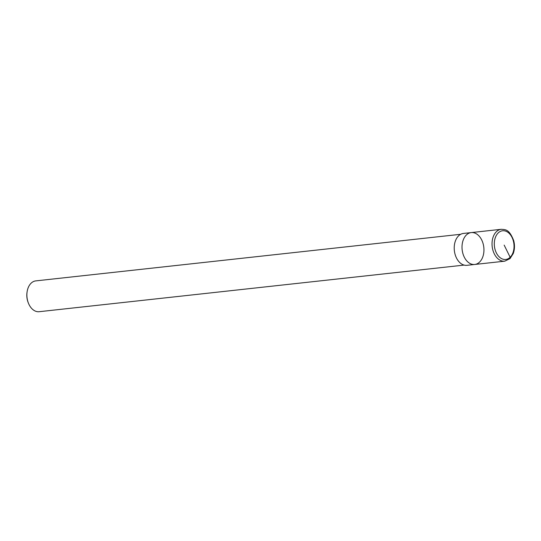 <?xml version="1.0" encoding="UTF-8"?>
<svg xmlns="http://www.w3.org/2000/svg" width="541" height="541" viewBox="0 0 541 541"><rect width="100%" height="100%" fill="white"/><g stroke="black" fill="none" stroke-linecap="round" stroke-linejoin="round"><path stroke-width="0.81" d="M474.728 264.468A16.034 10.894 83.7 0 1 462.9 253.553A16.034 10.894 83.7 0 1 466.335 235.024A16.034 10.894 83.7 0 1 471.231 232.589L463.434 233.441A16.034 10.894 83.7 0 0 458.538 235.883A16.034 10.894 83.7 0 0 455.103 254.405A16.034 10.894 83.7 0 0 466.93 265.32L474.728 264.468A16.034 10.894 83.7 0 0 483.81 247.338A16.034 10.894 83.7 0 0 471.231 232.589A16.034 10.894 83.7 0 0 466.335 235.024A16.034 10.894 83.7 0 0 462.9 253.553A16.034 10.894 83.7 0 0 474.728 264.468L504.746 261.175L510.028 258.598L513.206 253.641C514.687 249.611 514.87 245.323 513.747 240.772C509.122 228.66 505.132 229.709 501.25 229.296A16.034 10.894 83.7 0 0 496.354 231.731A16.034 10.894 83.7 0 0 492.919 250.26A16.034 10.894 83.7 0 0 504.746 261.175M460.716 234.28L35.787 280.887A15.5 10.529 83.7 0 0 31.06 283.247A15.5 10.529 83.7 0 0 27.145 291.545A15.5 10.529 83.7 0 0 28.423 303.176A15.5 10.529 83.7 0 0 39.175 311.704M27.145 291.545L27.05 292.147A13.951 9.481 83.7 0 0 28.2 302.608L28.423 303.176M504.165 245.107L510.143 257.259A1.603 1.035 45.6 0 1 509.642 258.733M498.187 232.955A14.431 9.806 83.7 0 0 500.351 257.847A14.431 9.806 83.7 0 0 513.964 244.512A14.431 9.806 83.7 0 0 498.187 232.955M39.168 311.704L464.097 265.097M471.231 232.589L501.25 229.296"/></g></svg>
